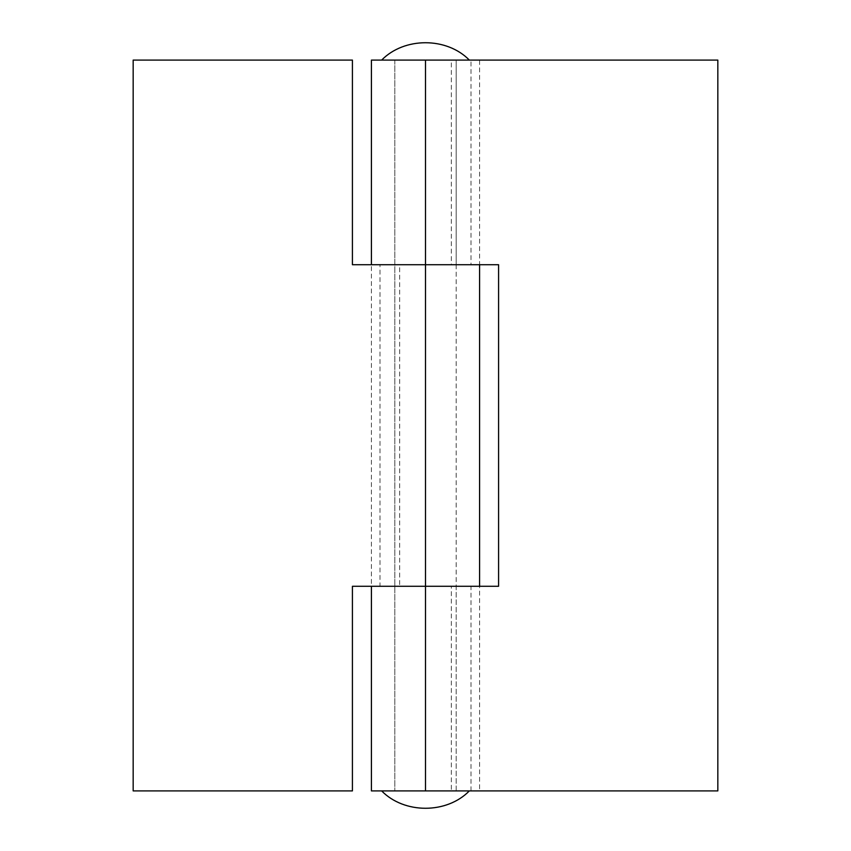 <?xml version="1.0" encoding="UTF-8"?>
<svg xmlns="http://www.w3.org/2000/svg" width="851" height="851" viewBox="0 0 851 851"><rect width="100%" height="100%" fill="white"/><g stroke="black" fill="none" stroke-linecap="round" stroke-linejoin="round"><path stroke-width="0.64" stroke-dasharray="4.25 3.19" d="M394.811 60.091L394.811 790.909L394.811 60.091L456.189 60.091L456.189 790.909L394.811 790.909L470.997 790.909L451.328 790.909L451.328 586.286L470.997 586.286L380.003 586.286L399.672 586.286L399.672 264.714L371.419 264.714L371.419 586.286L380.003 586.286L380.003 264.714L452.881 264.714L394.8 264.714L451.328 264.714L451.328 60.091L456.2 60.091L394.811 60.091L717.829 60.091L717.829 790.909L425.5 790.909L425.5 586.286L479.581 586.286L479.581 790.909L470.997 790.909L470.997 586.286L479.581 586.286M371.419 586.286L456.2 586.286L456.189 264.714L451.328 264.714L479.581 264.714L371.419 264.714M456.189 790.909L456.189 586.286L352.42 586.286L352.42 790.909L133.171 790.909L133.171 60.091L352.42 60.091L352.42 264.714L470.997 264.714L470.997 60.091L479.581 60.091L479.581 264.714M456.189 60.091L456.189 264.714L425.5 264.714L425.5 60.091L408.086 60.091L470.997 60.091L425.5 60.091M425.5 586.286L498.58 586.286L498.58 264.714L425.5 264.714L425.5 586.286M394.811 790.909L425.5 790.909M381.652 60.091L469.348 60.091L381.652 60.091M469.348 790.909L381.652 790.909L469.348 790.909"/><path stroke-width="1.28" d="M425.5 264.714L352.42 264.714L352.42 60.091L133.171 60.091L133.171 790.909L352.42 790.909L352.42 586.286L498.58 586.286L498.58 264.714L425.5 264.714L425.5 60.091L717.829 60.091L717.829 790.909L425.5 790.909L425.5 264.714M371.419 586.286L371.419 790.909L425.5 790.909M371.419 264.714L371.419 60.091L425.5 60.091M479.581 264.714L479.581 586.286M381.652 60.091C404.278 36.944 446.722 36.944 469.348 60.091M469.348 790.909C446.722 814.056 404.278 814.056 381.652 790.909"/></g></svg>

